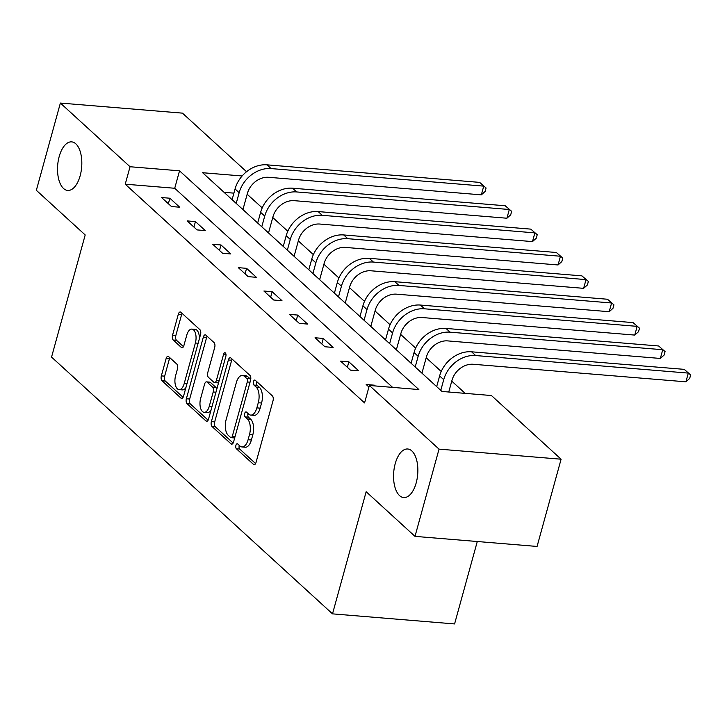<?xml version="1.0" encoding="UTF-8"?>
<svg xmlns="http://www.w3.org/2000/svg" width="727" height="727" viewBox="0 0 727 727"><rect width="100%" height="100%" fill="white"/><g stroke="black" fill="none" stroke-linecap="round" stroke-linejoin="round"><path stroke-width="1.09" d="M235.921 445.333A2.617 1.29 -85.3 0 0 236.384 448.759L253.478 464.38A3.735 1.845 -85.3 0 0 254.114 464.68A3.735 1.845 -85.3 0 0 256.031 462.427L273.016 400.777A3.735 1.845 -85.3 0 0 272.352 395.879L255.25 380.257A2.617 1.29 -85.3 0 0 254.804 380.048A2.617 1.29 -85.3 0 0 253.469 381.62A2.617 1.29 -85.3 0 0 253.932 385.046L256.149 387.073A11.959 5.907 -85.3 0 1 258.276 402.74L256.858 407.874A11.959 5.907 -85.3 0 1 250.724 415.09A11.959 5.907 -85.3 0 1 248.689 414.136L246.48 412.109A2.617 1.29 -85.3 0 0 246.035 411.9A2.617 1.29 -85.3 0 0 244.69 413.481A2.617 1.29 -85.3 0 0 245.163 416.907L247.371 418.925A11.959 5.907 -85.3 0 1 249.497 434.592L248.089 439.735A11.959 5.907 -85.3 0 1 241.955 446.941A11.959 5.907 -85.3 0 1 239.919 445.987L237.702 443.961A2.617 1.29 -85.3 0 0 237.256 443.752A2.617 1.29 -85.3 0 0 235.921 445.333M239.283 445.406A2.617 1.29 -85.3 0 0 239.219 445.606A2.617 1.29 -85.3 0 0 239.683 449.032L255.586 463.562M256.831 381.693A2.617 1.29 -85.3 0 0 256.767 381.893A2.617 1.29 -85.3 0 0 257.231 385.319L259.448 387.346L256.149 387.073M248.052 413.545A2.617 1.29 -85.3 0 0 247.989 413.754A2.617 1.29 -85.3 0 0 248.461 417.18L250.67 419.197L247.371 418.925M80.161 175.743A24.364 12.032 -85.3 0 0 71.682 141.874A24.364 12.032 -85.3 0 0 59.187 156.569A24.364 12.032 -85.3 0 0 67.666 190.438A24.364 12.032 -85.3 0 0 80.161 175.743M416.198 482.864A24.364 12.032 -85.3 0 0 407.711 448.995A24.364 12.032 -85.3 0 0 395.215 463.69A24.364 12.032 -85.3 0 0 403.703 497.559A24.364 12.032 -85.3 0 0 416.198 482.864M168.664 356.639A3.735 1.845 -85.3 0 0 168.028 356.339A3.735 1.845 -85.3 0 0 166.11 358.593L161.349 375.886A3.735 1.845 -85.3 0 0 162.012 380.784L180.996 398.142A3.735 1.845 -85.3 0 0 181.632 398.432A3.735 1.845 -85.3 0 0 183.549 396.179L200.534 334.529A3.735 1.845 -85.3 0 0 199.861 329.631L180.878 312.283A3.735 1.845 -85.3 0 0 180.241 311.983A3.735 1.845 -85.3 0 0 178.324 314.237L172.572 335.129A3.735 1.845 -85.3 0 0 173.235 340.027L181.359 347.451A3.735 1.845 -85.3 0 0 181.995 347.751A3.735 1.845 -85.3 0 0 183.913 345.498L186.766 335.138A9.996 4.935 -85.3 0 1 191.892 329.104A9.996 4.935 -85.3 0 1 195.381 342.999L184.195 383.592A9.996 4.935 -85.3 0 1 179.069 389.617A9.996 4.935 -85.3 0 1 175.589 375.723L177.452 368.962A3.735 1.845 -85.3 0 0 176.788 364.063L168.664 356.639M242.118 175.979L202.624 172.726L441.952 391.453L491.434 395.533L561.099 459.21L537.071 546.45L414.999 536.372L366.154 491.725L332.512 613.861L51.553 357.084L85.195 234.948L36.35 190.301L60.377 103.061L182.45 113.139L246.544 171.717M414.999 536.372L439.035 449.132L369.361 385.464L418.852 389.545L179.533 170.818L130.042 166.737L60.377 103.061M392.589 387.373L174.725 188.266L125.235 184.185L364.563 402.912L369.361 385.464M125.235 184.185L130.042 166.737M211.384 421.624A3.735 1.845 -85.3 0 0 212.048 426.522L231.032 443.87A3.735 1.845 -85.3 0 0 231.668 444.17A3.735 1.845 -85.3 0 0 233.585 441.916L250.57 380.257A3.735 1.845 -85.3 0 0 249.906 375.368L230.922 358.011A3.735 1.845 -85.3 0 0 230.286 357.711A3.735 1.845 -85.3 0 0 228.369 359.965L211.384 421.624L214.683 421.896A3.735 1.845 -85.3 0 0 215.346 426.794L233.14 443.052M206.014 421.006L187.03 403.649A3.735 1.845 -85.3 0 1 186.366 398.76L203.342 337.101A3.735 1.845 -85.3 0 1 205.259 334.847A3.735 1.845 -85.3 0 1 205.895 335.147L214.02 342.571A3.735 1.845 -85.3 0 1 214.692 347.47L207.804 372.469A3.735 1.845 -85.3 0 0 208.467 377.368L213.856 382.293A3.735 1.845 -85.3 0 0 214.492 382.593A3.735 1.845 -85.3 0 0 216.41 380.339L223.58 354.303A2.617 1.29 -85.3 0 1 224.925 352.731A2.617 1.29 -85.3 0 1 225.833 356.366L208.567 419.052A3.735 1.845 -85.3 0 1 206.65 421.306A3.735 1.845 -85.3 0 1 206.014 421.006L207.331 421.115M332.512 613.861L454.584 623.939L477.285 541.515M375.268 385.946L374.432 385.192L366.19 384.51L368.934 387.018M358.702 370.806L348.86 361.819L340.618 361.137L350.45 370.125L358.702 370.806M333.13 347.433L323.288 338.446L315.045 337.764L324.878 346.752L333.13 347.433M307.557 324.069L297.725 315.073L289.473 314.391L299.306 323.388L307.557 324.069M281.985 300.696L272.152 291.709L263.901 291.027L273.734 300.015L281.985 300.696M256.413 277.323L246.58 268.336L238.329 267.654L248.161 276.642L256.413 277.323M230.841 253.95L221.008 244.963L212.757 244.281L222.598 253.269L230.841 253.95M205.268 230.577L195.436 221.59L187.184 220.908L197.026 229.905L205.268 230.577M179.696 207.213L169.864 198.226L161.612 197.544L171.454 206.532L179.696 207.213M465.171 393.371L451.758 381.112M441.225 371.479L426.195 357.748M415.653 348.115L400.622 334.375M390.081 324.742L375.05 311.002M364.509 301.369L349.478 287.628M338.936 277.996L323.906 264.264M313.364 254.632L298.334 240.891M287.792 231.259L272.761 217.518M262.22 207.886L247.162 194.245M233.903 193.146L224.089 192.337M561.099 459.21L439.035 449.132M247.307 194.254L248.18 191.092M174.725 188.266L179.533 170.818M374.432 385.192L374.251 385.864M348.86 361.819L347.352 367.299M323.288 338.446L321.779 343.926M297.725 315.073L296.216 320.552M272.152 291.709L270.644 297.179M246.58 268.336L245.072 273.815M221.008 244.963L219.499 250.442M195.436 221.59L193.927 227.069M169.864 198.226L168.355 203.696M241.955 446.941L245.253 447.214A11.959 5.907 -85.3 0 0 251.388 440.008L248.089 439.735M250.67 419.197A11.959 5.907 -85.3 0 1 252.796 434.864L251.388 440.008M250.724 415.09L254.023 415.362A11.959 5.907 -85.3 0 0 260.157 408.147L256.858 407.874M259.448 387.346A11.959 5.907 -85.3 0 1 261.575 403.012L260.157 408.147M232.113 359.102A3.735 1.845 -85.3 0 0 231.668 360.238L214.683 421.896M230.586 437.454A2.617 1.29 -85.3 0 0 231.032 437.663A2.617 1.29 -85.3 0 0 232.376 436.091L247.28 381.966A2.617 1.29 -85.3 0 0 246.817 378.54L244.481 376.413A11.959 5.907 -85.3 0 0 242.445 375.45A11.959 5.907 -85.3 0 0 236.311 382.666L226.124 419.661A11.959 5.907 -85.3 0 0 228.251 435.328L230.586 437.454M231.032 437.663L234.33 437.936A2.617 1.29 -85.3 0 0 234.703 437.863M250.651 379.912A2.617 1.29 -85.3 0 0 250.115 378.812L246.817 378.54M242.445 375.45L245.744 375.723A11.959 5.907 -85.3 0 1 247.78 376.686L250.115 378.812M208.122 420.188L190.329 403.921L187.03 403.649M207.095 336.237A3.735 1.845 -85.3 0 0 206.65 337.373L189.665 399.032A3.735 1.845 -85.3 0 0 190.329 403.921M214.492 382.593L217.791 382.865A3.735 1.845 -85.3 0 0 218.618 382.566M200.652 398.423A9.996 4.935 -85.3 0 0 204.142 412.318A9.996 4.935 -85.3 0 0 209.267 406.284L213.202 391.989A3.735 1.845 -85.3 0 0 212.538 387.091L207.15 382.166A3.735 1.845 -85.3 0 0 206.513 381.866A3.735 1.845 -85.3 0 0 204.596 384.12L200.652 398.423M204.142 412.318L207.44 412.591A9.996 4.935 -85.3 0 0 211.003 410.201M216.71 389.49A3.735 1.845 -85.3 0 0 215.837 387.364L212.538 387.091M206.513 381.866L209.812 382.138A3.735 1.845 -85.3 0 1 210.448 382.438L215.837 387.364M179.069 389.617L182.368 389.89A9.996 4.935 -85.3 0 0 185.939 387.509M199.352 338.818A9.996 4.935 -85.3 0 0 195.19 329.376L191.892 329.104M182.077 313.373A3.735 1.845 -85.3 0 0 181.623 314.509L175.87 335.401A3.735 1.845 -85.3 0 0 176.534 340.3L183.468 346.634M169.854 357.729A3.735 1.845 -85.3 0 0 169.409 358.865L164.647 376.159A3.735 1.845 -85.3 0 0 165.311 381.057L183.104 397.315M448.759 392.017L451.967 380.357A19.038 15.467 -47.6 0 1 473.277 364.272L685.906 381.82L688.315 373.096L475.676 355.548A28.553 23.191 132.4 0 0 443.724 379.676L440.771 390.381M684.216 369.352L690.65 374.941L684.216 369.352L471.578 351.804A28.553 23.191 132.4 0 0 439.626 375.932L436.673 386.637M690.65 374.941L689.687 378.431L685.906 381.82M421.169 372.46L422.114 372.533L426.404 356.984A19.038 15.467 -47.6 0 1 447.705 340.899L660.334 358.447L662.742 349.723L450.104 332.175A28.553 23.191 132.4 0 0 418.152 356.303L415.208 367.008M422.114 372.533L422.06 373.278M658.644 345.979L665.078 351.577L658.644 345.979L446.005 328.431A28.553 23.191 132.4 0 0 414.054 352.559L411.109 363.264M665.078 351.577L664.114 355.067L660.334 358.447M395.597 349.087L396.542 349.169L400.831 333.611A19.038 15.467 -47.6 0 1 422.133 317.526L634.762 335.083L637.17 326.359L424.532 308.802A28.553 23.191 132.4 0 0 392.58 332.939L389.636 343.635M396.542 349.169L396.488 349.905M633.072 322.606L639.506 328.204L633.072 322.606L420.433 305.058A28.553 23.191 132.4 0 0 388.482 329.186L385.537 339.891M639.506 328.204L638.542 331.694L634.762 335.083M370.025 325.714L370.97 325.796L375.259 310.247A19.038 15.467 -47.6 0 1 396.56 294.162L609.199 311.71L611.598 302.986L398.959 285.438A28.553 23.191 132.4 0 0 367.008 309.566L364.063 320.262M370.97 325.796L370.915 326.532M607.499 299.242L613.933 304.831L607.499 299.242L394.861 281.685A28.553 23.191 132.4 0 0 362.909 305.822L359.965 316.518M613.933 304.831L612.979 308.321L609.199 311.71M344.453 302.341L345.407 302.423L349.687 286.874A19.038 15.467 -47.6 0 1 370.988 270.789L583.627 288.337L586.026 279.613L373.387 262.065A28.553 23.191 132.4 0 0 341.436 286.193L338.491 296.898M345.407 302.423L345.352 303.159M581.927 275.869L588.361 281.458L581.927 275.869L369.289 258.321A28.553 23.191 132.4 0 0 337.337 282.449L334.393 293.154M588.361 281.458L587.407 284.948L583.627 288.337M318.88 278.977L319.835 279.05L324.115 263.501A19.038 15.467 -47.6 0 1 345.416 247.416L558.054 264.964L560.453 256.24L347.815 238.692A28.553 23.191 132.4 0 0 315.863 262.82L312.919 273.525M319.835 279.05L319.78 279.795M556.355 252.496L562.798 258.094L556.355 252.496L343.726 234.948A28.553 23.191 132.4 0 0 311.765 259.076L308.821 269.781M562.798 258.094L561.835 261.584L558.054 264.964M293.308 255.604L294.262 255.686L298.543 240.128A19.038 15.467 -47.6 0 1 319.844 224.043L532.482 241.6L534.881 232.876L322.252 215.319A28.553 23.191 132.4 0 0 290.291 239.447L287.347 250.152M294.262 255.686L294.208 256.422M530.783 229.123L537.226 234.721L530.783 229.123L318.153 211.575A28.553 23.191 132.4 0 0 286.193 235.702L283.248 246.408M537.226 234.721L536.262 238.211L532.482 241.6M267.736 232.231L268.69 232.313L272.97 216.764A19.038 15.467 -47.6 0 1 294.271 200.67L506.91 218.227L509.309 209.503L296.68 191.946A28.553 23.191 132.4 0 0 264.728 216.083L261.775 226.779M268.69 232.313L268.636 233.049M505.21 205.759L511.654 211.348L505.21 205.759L292.581 188.202A28.553 23.191 132.4 0 0 260.63 212.339L257.676 223.035M511.654 211.348L510.69 214.838L506.91 218.227M242.164 208.858L243.118 208.94L247.398 193.391A19.038 15.467 -47.6 0 1 268.699 177.306L481.338 194.854L483.737 186.13L271.107 168.582A28.553 23.191 132.4 0 0 239.156 192.71L236.202 203.415M243.118 208.94L243.063 209.676M479.647 182.386L486.081 187.975L479.647 182.386L267.009 164.838A28.553 23.191 132.4 0 0 235.057 188.965L232.104 199.661M486.081 187.975L485.118 191.465L481.338 194.854M239.683 449.032L236.384 448.759M257.231 385.319L253.932 385.046M248.461 417.18L245.163 416.907M252.796 434.864L249.497 434.592M261.575 403.012L258.276 402.74M254.795 464.489L253.478 464.38M231.668 360.238L228.369 359.965M232.349 443.979L231.032 443.87M215.346 426.794L212.048 426.522M235.13 436.318L232.376 436.091M250.033 382.193L247.28 381.966M247.78 376.686L244.481 376.413M189.665 399.032L186.366 398.76M206.65 337.373L203.342 337.101M219.163 380.566L216.41 380.339M225.988 354.503L223.58 354.303M212.02 406.511L209.267 406.284M215.955 392.216L213.202 391.989M210.448 382.438L207.15 382.166M186.957 383.82L184.195 383.592M198.135 343.226L195.381 342.999M182.677 347.561L181.359 347.451M176.534 340.3L173.235 340.027M175.87 335.401L172.572 335.129M181.623 314.509L178.324 314.237M182.304 398.242L180.996 398.142M165.311 381.057L162.012 380.784M164.647 376.159L161.349 375.886M169.409 358.865L166.11 358.593M443.724 379.676L439.626 375.932M475.676 355.548L471.578 351.804M418.152 356.303L414.054 352.559M450.104 332.175L446.005 328.431M392.58 332.939L388.482 329.186M424.532 308.802L420.433 305.058M367.008 309.566L362.909 305.822M398.959 285.438L394.861 281.685M341.436 286.193L337.337 282.449M373.387 262.065L369.289 258.321M315.863 262.82L311.765 259.076M347.815 238.692L343.726 234.948M290.291 239.447L286.193 235.702M322.252 215.319L318.153 211.575M264.728 216.083L260.63 212.339M296.68 191.946L292.581 188.202M239.156 192.71L235.057 188.965M271.107 168.582L267.009 164.838"/></g></svg>
